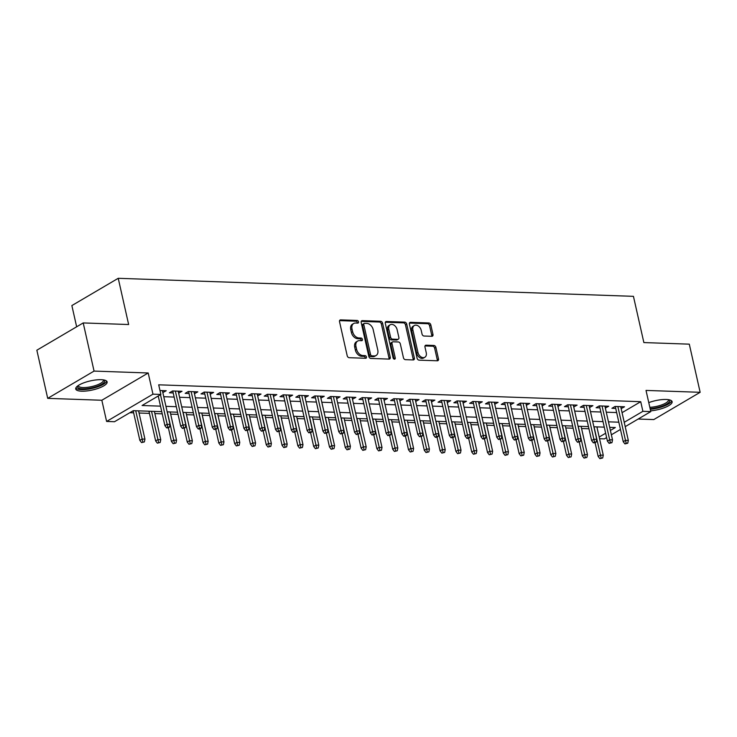 <?xml version="1.0" encoding="UTF-8"?>
<svg xmlns="http://www.w3.org/2000/svg" width="737" height="737" viewBox="0 0 737 737"><rect width="100%" height="100%" fill="white"/><g stroke="black" fill="none" stroke-linecap="round" stroke-linejoin="round"><path stroke-width="1.11" d="M358.523 321.82A1.419 1.004 59.5 0 0 357.141 320.457L340.66 319.886A2.027 1.437 59.5 0 0 340.061 320.024A2.027 1.437 59.5 0 0 339.536 321.719L347.201 355.75A2.027 1.437 59.5 0 0 349.181 357.694L365.663 358.274A1.419 1.004 59.5 0 0 365.064 355.621L362.936 355.547A6.476 4.597 59.5 0 1 356.607 349.329L355.971 346.491A6.476 4.597 59.5 0 1 357.648 341.074A6.476 4.597 59.5 0 1 359.564 340.614L361.701 340.687A1.419 1.004 59.5 0 0 361.102 338.043L358.974 337.97A6.476 4.597 59.5 0 1 352.645 331.742L352 328.905A6.476 4.597 59.5 0 1 353.686 323.497A6.476 4.597 59.5 0 1 355.603 323.027L357.74 323.11A1.419 1.004 59.5 0 0 358.523 321.82M357.298 323.092A1.419 1.004 59.5 0 0 355.888 321.194L339.573 320.623M365.23 358.256A1.419 1.004 59.5 0 0 363.811 356.358L361.683 356.284L362.936 355.547M361.259 340.669A1.419 1.004 59.5 0 0 359.849 338.78L357.721 338.707L358.974 337.97M650.624 410.85A16.094 4.662 167.3 0 0 672.126 401.683A16.094 4.662 167.3 0 0 666.202 399.472A16.094 4.662 167.3 0 0 648.772 402.623M101.199 379.693A16.094 4.662 167.3 0 0 84.119 382.715A16.094 4.662 167.3 0 0 75.727 388.979A16.094 4.662 167.3 0 0 81.65 391.19A16.094 4.662 167.3 0 0 98.73 388.169A16.094 4.662 167.3 0 0 107.123 381.904A16.094 4.662 167.3 0 0 101.199 379.693M431.854 336.302A2.027 1.437 59.5 0 0 432.453 336.155A2.027 1.437 59.5 0 0 432.978 334.46L430.823 324.916A2.027 1.437 59.5 0 0 428.851 322.972L410.546 322.327A2.027 1.437 59.5 0 0 409.947 322.474A2.027 1.437 59.5 0 0 409.422 324.169L417.087 358.191A2.027 1.437 59.5 0 0 419.067 360.144L437.373 360.78A2.027 1.437 59.5 0 0 437.971 360.633A2.027 1.437 59.5 0 0 438.497 358.947L435.899 347.413A2.027 1.437 59.5 0 0 433.918 345.469L426.087 345.192A2.027 1.437 59.5 0 0 425.489 345.34A2.027 1.437 59.5 0 0 424.963 347.026L426.253 352.747A5.417 3.842 59.5 0 1 424.844 357.27A5.417 3.842 59.5 0 1 417.953 352.461L412.904 330.056A5.417 3.842 59.5 0 1 414.305 325.533A5.417 3.842 59.5 0 1 421.205 330.342L422.043 334.082A2.027 1.437 59.5 0 0 424.015 336.026L431.854 336.302M622.065 412.665L640.72 401.693L642.894 411.32L650.799 411.596L625.216 426.649M83.207 322.935L94.06 371.089L47.702 398.358L36.85 350.204L83.207 322.935L128.643 324.529L118.233 278.3L633.442 296.338L643.862 342.567L689.298 344.161L700.15 392.305L646.017 390.417L650.799 411.596M47.702 398.358L101.835 400.255L148.192 372.986L94.06 371.089M148.192 372.986L152.964 394.175L160.869 394.452L142.075 405.507L160.519 406.151M640.72 401.693L158.695 384.815L160.869 394.452M382.586 323.23A2.027 1.437 59.5 0 0 380.605 321.277L362.3 320.641A2.027 1.437 59.5 0 0 361.701 320.788A2.027 1.437 59.5 0 0 361.176 322.474L368.841 356.505A2.027 1.437 59.5 0 0 370.822 358.449L389.127 359.094A2.027 1.437 59.5 0 0 389.726 358.947A2.027 1.437 59.5 0 0 390.251 357.252L382.586 323.23L381.333 323.967A2.027 1.437 59.5 0 0 379.352 322.014L361.213 321.387M386.418 321.489L404.724 322.124A2.027 1.437 59.5 0 1 406.704 324.068L414.369 358.099A2.027 1.437 59.5 0 1 413.853 359.794A2.027 1.437 59.5 0 1 413.245 359.932L405.414 359.665A2.027 1.437 59.5 0 1 403.434 357.721L400.329 343.912A2.027 1.437 59.5 0 0 398.349 341.968L393.153 341.793A2.027 1.437 59.5 0 0 392.554 341.931A2.027 1.437 59.5 0 0 392.029 343.626L395.262 357.998A1.419 1.004 59.5 0 1 393.097 357.915L385.294 323.322A2.027 1.437 59.5 0 1 385.82 321.627A2.027 1.437 59.5 0 1 386.418 321.489L385.405 322.087M638.159 419.031L653.793 419.574L700.15 392.305M162.831 392.572L166.212 390.739L159.984 390.527M178.64 393.134L182.011 391.292L172.532 390.96L169.399 392.803L173.213 392.941M194.439 393.687L197.82 391.854L188.331 391.513L185.199 393.355L189.022 393.494M210.248 394.24L213.619 392.406L204.14 392.075L201.008 393.917L204.822 394.046M226.047 394.792L229.428 392.959L219.939 392.628L216.807 394.47L220.63 394.599M241.856 395.345L245.228 393.512L235.748 393.18L232.616 395.023L236.43 395.152M257.655 395.898L261.036 394.065L251.547 393.733L248.415 395.576L252.238 395.705M273.464 396.451L276.836 394.617L267.356 394.286L264.224 396.128L268.038 396.257M289.263 397.003L292.644 395.17L283.155 394.839L280.023 396.681L283.846 396.81M305.072 397.556L308.444 395.723L298.964 395.391L295.832 397.234L299.646 397.363M320.871 398.109L324.252 396.276L314.763 395.944L311.631 397.787L315.454 397.916M336.68 398.662L340.052 396.828L330.572 396.497L327.44 398.339L331.254 398.477M352.479 399.214L355.86 397.381L346.372 397.05L343.239 398.892L347.063 399.03M368.288 399.767L371.66 397.934L362.18 397.602L359.048 399.445L362.862 399.583M384.088 400.32L387.469 398.487L377.98 398.155L374.847 399.998L378.671 400.136M399.896 400.873L403.268 399.039L393.788 398.708L390.656 400.55L394.47 400.688M415.696 401.425L419.077 399.592L409.588 399.261L406.455 401.103L410.279 401.241M431.504 401.978L434.876 400.145L425.396 399.813L422.264 401.656L426.078 401.794M447.304 402.54L450.685 400.698L441.196 400.366L438.064 402.209L441.887 402.347M463.112 403.093L466.484 401.25L457.004 400.919L453.872 402.761L457.686 402.899M478.912 403.646L482.293 401.812L472.804 401.481L469.672 403.323L473.495 403.452M494.72 404.198L498.092 402.365L488.613 402.034L485.48 403.876L489.294 404.005M510.52 404.751L513.901 402.918L504.412 402.586L501.28 404.429L505.103 404.558M526.329 405.304L529.7 403.471L520.221 403.139L517.088 404.982L520.912 405.11M542.128 405.857L545.509 404.023L536.02 403.692L532.888 405.534L536.711 405.663M557.937 406.409L561.308 404.576L551.829 404.245L548.697 406.087L552.52 406.216M573.736 406.962L577.117 405.129L567.628 404.797L564.496 406.64L568.319 406.769M589.545 407.515L592.917 405.682L583.437 405.35L580.305 407.192L584.128 407.321M605.344 408.068L608.725 406.234L599.236 405.903L596.104 407.745L599.927 407.874M157.405 396.488L158.344 396.515M163.761 396.709L174.144 397.077M179.57 397.261L189.953 397.63M195.369 397.814L205.752 398.183M211.178 398.367L221.561 398.735M226.978 398.92L237.36 399.288M242.786 399.472L253.169 399.841M258.586 400.025L268.968 400.394M274.394 400.578L284.777 400.946M290.194 401.131L300.576 401.499M306.002 401.693L316.385 402.052M321.802 402.245L332.194 402.605M337.61 402.798L347.993 403.157M353.41 403.351L363.802 403.71M369.219 403.904L379.601 404.263M385.018 404.456L395.41 404.816M400.827 405.009L411.209 405.368M416.626 405.562L427.018 405.921M432.435 406.115L442.817 406.474M448.234 406.667L458.626 407.036M464.043 407.22L474.425 407.589M479.842 407.773L490.234 408.141M495.651 408.326L506.033 408.694M511.45 408.878L521.842 409.247M527.259 409.431L537.642 409.8M543.058 409.984L553.45 410.352M558.867 410.537L569.25 410.905M574.667 411.099L585.058 411.458M590.475 411.651L600.858 412.011M606.275 412.204L616.666 412.563M621.153 408.62L624.525 406.787L615.045 406.455L611.913 408.298L615.736 408.436M129.841 412.702L133.637 412.831M139.053 413.024L149.445 413.383M154.862 413.577L162.251 413.835M170.671 414.13L178.05 414.387M186.47 414.682L193.859 414.94M202.279 415.235L209.658 415.493M218.078 415.788L225.467 416.046M233.887 416.341L241.266 416.598M249.686 416.893L257.075 417.151M265.495 417.446L272.874 417.704M281.294 417.999L288.683 418.266M297.103 418.561L304.482 418.819M312.903 419.113L320.291 419.371M328.711 419.666L336.09 419.924M344.511 420.219L351.899 420.477M360.319 420.772L367.699 421.03M376.119 421.324L383.507 421.582M391.927 421.877L399.307 422.135M407.727 422.43L415.115 422.688M423.535 422.983L430.915 423.241M439.335 423.535L446.723 423.793M455.144 424.088L462.523 424.346M470.943 424.641L478.331 424.899M486.752 425.194L494.131 425.452M502.551 425.746L509.94 426.004M518.36 426.299L525.739 426.557M534.159 426.852L541.548 427.11M549.968 427.405L557.347 427.672M565.767 427.967L573.156 428.225M581.576 428.519L588.955 428.777M597.007 427.414L597.827 426.926M118.233 278.3L71.867 305.569L76.648 326.795M606.625 437.585L604.432 438.874L599.549 438.699M161.753 411.661L133.305 410.666L114.511 421.721L106.607 421.444L152.964 394.175M101.835 400.255L106.607 421.444M620.462 429.441L611.369 434.793M624.23 422.301L642.894 411.32M165.936 406.336L176.318 406.704M181.735 406.888L192.127 407.257M197.544 407.45L207.926 407.81M213.343 408.003L223.735 408.362M229.152 408.556L239.534 408.915M244.951 409.109L255.343 409.468M260.76 409.661L271.142 410.021M276.559 410.214L286.951 410.573M292.368 410.767L302.75 411.126M308.167 411.32L318.559 411.679M323.976 411.872L334.358 412.232M339.775 412.425L350.167 412.784M355.584 412.978L365.967 413.346M371.384 413.531L381.775 413.899M387.192 414.083L397.575 414.452M402.992 414.636L413.383 415.005M418.8 415.189L429.183 415.557M434.6 415.742L444.991 416.11M450.408 416.294L460.791 416.663M466.208 416.847L476.599 417.216M482.016 417.409L492.399 417.768M497.816 417.962L508.208 418.321M513.625 418.515L524.007 418.874M529.424 419.067L539.816 419.427M545.233 419.62L555.615 419.979M561.032 420.173L571.424 420.532M576.841 420.726L587.223 421.085M592.64 421.278L603.032 421.638M608.449 421.831L618.831 422.19M610.393 430.445L615.331 427.534L609.692 427.34M604.266 427.147L593.884 426.787M588.467 426.594L578.084 426.235M572.658 426.041L562.276 425.682M556.859 425.489L546.476 425.129M541.05 424.936L530.668 424.576M525.251 424.383L514.868 424.024M509.442 423.83L499.06 423.471M493.643 423.278L483.26 422.918M477.834 422.725L467.451 422.365M462.035 422.172L451.652 421.813M446.226 421.619L435.843 421.251M430.426 421.067L420.044 420.698M414.618 420.514L404.235 420.145M398.818 419.961L388.436 419.593M383.01 419.408L372.627 419.04M367.21 418.856L356.828 418.487M351.402 418.303L341.019 417.934M335.602 417.75L325.22 417.382M319.794 417.188L309.411 416.829M303.994 416.635L293.612 416.276M288.185 416.083L277.803 415.723M272.386 415.53L262.003 415.171M256.577 414.977L246.195 414.618M240.778 414.424L230.395 414.065M224.969 413.872L214.587 413.512M209.17 413.319L198.787 412.96M193.361 412.766L182.979 412.407M177.562 412.213L167.179 411.845M599.172 437.041L605.639 433.236M163.08 392.581L162.628 390.619M178.879 393.134L178.437 391.172M194.688 393.696L194.236 391.725M210.487 394.249L210.045 392.277M226.296 394.802L225.844 392.83M242.095 395.354L241.653 393.383M257.904 395.907L257.453 393.936M273.703 396.46L273.261 394.488M289.512 397.013L289.061 395.041M305.311 397.565L304.869 395.594M321.12 398.118L320.669 396.147M336.92 398.671L336.477 396.699M352.728 399.224L352.277 397.261M368.528 399.776L368.085 397.814M384.336 400.329L383.894 398.367M400.136 400.882L399.694 398.92M415.944 401.435L415.502 399.472M431.744 401.987L431.302 400.025M447.552 402.54L447.11 400.578M463.352 403.093L462.91 401.131M479.161 403.655L478.718 401.683M494.96 404.208L494.518 402.236M510.769 404.76L510.326 402.789M526.568 405.313L526.126 403.342M542.377 405.866L541.935 403.894M558.176 406.419L557.734 404.447M573.985 406.971L573.543 405M589.784 407.524L589.342 405.553M605.593 408.077L605.151 406.105M621.392 408.63L620.95 406.658M353.686 323.497L352.433 324.234A6.476 4.597 59.5 0 0 350.748 329.642L352 328.905M357.721 338.707A6.476 4.597 59.5 0 1 351.392 332.479L350.748 329.642M357.648 341.074L356.395 341.811A6.476 4.597 59.5 0 0 354.718 347.228L355.971 346.491M361.683 356.284A6.476 4.597 59.5 0 1 355.354 350.066L354.718 347.228M388.952 359.085A2.027 1.437 59.5 0 0 388.998 357.989L381.333 323.967M364.603 323.35A1.419 1.004 59.5 0 0 363.811 324.63L370.545 354.506A1.419 1.004 59.5 0 0 371.927 355.86L374.184 355.943A6.476 4.597 59.5 0 0 376.1 355.483A6.476 4.597 59.5 0 0 377.777 350.066L373.18 329.651A6.476 4.597 59.5 0 0 366.851 323.423L364.603 323.35M364.179 323.451L362.926 324.188A1.419 1.004 59.5 0 0 362.558 325.367L363.811 324.63M376.1 355.483L374.847 356.22A6.476 4.597 59.5 0 1 372.931 356.68L370.674 356.597A1.419 1.004 59.5 0 1 369.292 355.243L362.558 325.367M385.34 322.226L403.471 322.861L404.724 322.124M413.079 359.932A2.027 1.437 59.5 0 0 413.116 358.836L405.451 324.805A2.027 1.437 59.5 0 0 403.471 322.861M392.554 341.931L391.301 342.668A2.027 1.437 59.5 0 0 390.776 344.363L394.009 358.735L395.262 357.998M397.096 329.596A5.417 3.842 59.5 0 0 390.205 324.777A5.417 3.842 59.5 0 0 388.804 329.301L390.582 337.196A2.027 1.437 59.5 0 0 392.554 339.14L397.75 339.324A2.027 1.437 59.5 0 0 398.358 339.177A2.027 1.437 59.5 0 0 398.874 337.491L397.096 329.596M390.205 324.777L388.952 325.514A5.417 3.842 59.5 0 0 387.542 330.038L388.804 329.301M398.358 339.177L397.105 339.914A2.027 1.437 59.5 0 1 396.497 340.061L391.301 339.877A2.027 1.437 59.5 0 1 389.329 337.933L387.542 330.038M414.305 325.533L413.052 326.27A5.417 3.842 59.5 0 0 411.651 330.793L412.904 330.056M424.844 357.27L423.591 358.007A5.417 3.842 59.5 0 1 416.7 353.198L411.651 330.793M437.198 360.78A2.027 1.437 59.5 0 0 437.244 359.684L434.646 348.15A2.027 1.437 59.5 0 0 432.665 346.206L425 345.939M431.679 336.293A2.027 1.437 59.5 0 0 431.725 335.197L429.57 325.653A2.027 1.437 59.5 0 0 427.598 323.709L409.459 323.073M141.541 442.596L144.378 441.914L141.541 442.596L139.846 440.367L142.103 439.04L144.94 439.141L138.565 410.85M142.794 441.859L135.719 410.749M139.846 440.367L133.167 410.739M144.94 439.141L144.378 441.914M158.225 395.999L164.904 425.627L167.161 424.3L160.482 394.673M167.852 427.119L166.599 427.856L168.183 427.911L169.436 427.174L167.852 427.119L167.161 424.3L170.007 424.401L162.389 390.61M164.904 425.627L166.599 427.856M169.436 427.174L170.007 424.401M104.083 380.006A13.929 4.035 -12.7 0 1 98.767 385.727A13.929 4.035 -12.7 0 1 82.627 388.878A13.929 4.035 -12.7 0 1 77.661 385.967M78.26 385.543A12.898 3.74 167.3 0 0 78.288 385.773A12.898 3.74 167.3 0 0 83.032 387.551A12.898 3.74 167.3 0 0 96.713 385.129A12.898 3.74 167.3 0 0 103.438 380.108A12.898 3.74 167.3 0 0 103.364 379.887M75.819 388.058A15.993 4.634 167.3 0 0 81.365 389.615A15.993 4.634 167.3 0 0 97.266 386.989A15.993 4.634 167.3 0 0 106.653 381.112M669.085 399.786A13.929 4.035 -12.7 0 1 669.546 401.518A13.929 4.035 -12.7 0 1 650.126 408.62M649.831 407.321A12.898 3.74 167.3 0 0 668.33 400.716A12.898 3.74 167.3 0 0 668.441 399.887A12.898 3.74 167.3 0 0 668.358 399.666M650.274 409.284A15.993 4.634 167.3 0 0 671.536 401.195A15.993 4.634 167.3 0 0 671.647 400.891M157.35 443.149L160.178 442.467L157.35 443.149L155.645 440.919L157.902 439.593L160.749 439.694L154.374 411.403M158.602 442.412L151.527 411.301M155.645 440.919L148.957 411.209M160.749 439.694L160.178 442.467M173.149 443.702L175.986 443.02L173.149 443.702L171.454 441.472L173.711 440.146L176.548 440.247L170.173 411.955M174.402 442.965L167.327 411.854M171.454 441.472L168.368 427.801M176.548 440.247L175.986 443.02M188.958 444.254L191.786 443.573L188.958 444.254L187.253 442.025L189.51 440.698L192.357 440.8L185.982 412.508M190.21 443.517L183.135 412.407M187.253 442.025L184.176 428.354M192.357 440.8L191.786 443.573M204.757 444.807L207.594 444.125L204.757 444.807L203.062 442.578L205.319 441.251L208.156 441.352L201.781 413.061M206.01 444.07L198.944 412.96M203.062 442.578L199.976 428.906M208.156 441.352L207.594 444.125M172.771 390.969L180.703 426.179L182.96 424.853L175.351 391.061M183.66 427.672L182.407 428.409L185.236 427.727L183.66 427.672L182.96 424.853L185.807 424.954L178.188 391.163M180.703 426.179L182.407 428.409M185.236 427.727L185.807 424.954M188.58 391.522L196.512 426.732L198.769 425.406L191.15 391.614M199.46 428.225L198.207 428.962L199.791 429.017L201.044 428.28L199.46 428.225L198.769 425.406L201.616 425.507L193.997 391.716M196.512 426.732L198.207 428.962M201.044 428.28L201.616 425.507M204.379 392.075L212.311 427.285L214.568 425.958L206.959 392.167M215.268 428.777L214.016 429.514L216.844 428.833L215.268 428.777L214.568 425.958L217.415 426.06L209.796 392.268M212.311 427.285L214.016 429.514M216.844 428.833L217.415 426.06M220.188 392.637L228.12 427.838L230.377 426.511L222.758 392.72M231.068 429.33L229.815 430.067L231.4 430.122L232.652 429.385L231.068 429.33L230.377 426.511L233.224 426.612L225.605 392.821M228.12 427.838L229.815 430.067M232.652 429.385L233.224 426.612M220.566 445.36L223.394 444.678L220.566 445.36L218.861 443.13L221.118 441.804L223.965 441.905L217.59 413.614M221.819 444.623L214.743 413.512M218.861 443.13L215.784 429.459M223.965 441.905L223.394 444.678M235.987 393.19L243.919 428.39L246.176 427.064L238.567 393.272M246.877 429.883L245.624 430.62L248.452 429.938L246.877 429.883L246.176 427.064L249.023 427.165L241.414 393.374M243.919 428.39L245.624 430.62M248.452 429.938L249.023 427.165M236.365 445.913L239.203 445.231L236.365 445.913L234.67 443.683L236.927 442.357L239.765 442.458L233.389 414.166M237.618 445.176L230.552 414.065M234.67 443.683L231.584 430.012M239.765 442.458L239.203 445.231M252.174 446.475L255.002 445.793L252.174 446.475L250.469 444.236L252.727 442.909L255.573 443.011L249.198 414.719M253.427 445.738L246.351 414.618M250.469 444.236L247.392 430.565M255.573 443.011L255.002 445.793M267.973 447.027L270.811 446.346L267.973 447.027L266.278 444.789L268.535 443.462L271.373 443.563L264.998 415.272M269.226 446.29L262.16 415.171M266.278 444.789L263.192 431.117M271.373 443.563L270.811 446.346M283.782 447.58L286.61 446.898L283.782 447.58L282.078 445.341L284.335 444.015L287.181 444.116L280.806 415.825M285.035 446.843L277.96 415.723M282.078 445.341L279.001 431.67M287.181 444.116L286.61 446.898M299.581 448.133L302.419 447.451L299.581 448.133L297.886 445.903L300.143 444.568L302.981 444.669L296.606 416.377M300.834 447.396L293.768 416.285M297.886 445.903L294.8 432.223M302.981 444.669L302.419 447.451M251.796 393.742L259.728 428.943L261.985 427.617L254.366 393.825M262.676 430.436L261.423 431.173L264.261 430.491L262.676 430.436L261.985 427.617L264.832 427.718L257.213 393.927M259.728 428.943L261.423 431.173M264.261 430.491L264.832 427.718M267.595 394.295L275.527 429.496L277.785 428.169L270.175 394.378M278.485 430.988L277.232 431.725L280.06 431.044L278.485 430.988L277.785 428.169L280.631 428.271L273.022 394.479M275.527 429.496L277.232 431.725M280.06 431.044L280.631 428.271M283.404 394.848L291.336 430.049L293.593 428.722L285.974 394.94M294.284 431.55L293.031 432.287L295.869 431.606L294.284 431.55L293.593 428.722L296.44 428.823L288.821 395.032M291.336 430.049L293.031 432.287M295.869 431.606L296.44 428.823M299.204 395.401L307.136 430.601L309.393 429.275L301.783 395.493M310.093 432.103L308.84 432.84L311.668 432.158L310.093 432.103L309.393 429.275L312.239 429.376L304.63 395.585M307.136 430.601L308.84 432.84M311.668 432.158L312.239 429.376M315.012 395.953L322.944 431.154L325.201 429.828L317.583 396.045M325.892 432.656L324.639 433.393L327.477 432.711L325.892 432.656L325.201 429.828L328.048 429.929L320.429 396.137M322.944 431.154L324.639 433.393M327.477 432.711L328.048 429.929M315.39 448.686L318.218 448.004L315.39 448.686L313.686 446.456L315.943 445.13L318.789 445.222L312.414 416.93M316.643 447.949L309.568 416.838M313.686 446.456L310.609 432.785M318.789 445.222L318.218 448.004M330.812 396.506L338.753 431.716L341.001 430.38L333.391 396.598M341.701 433.209L340.448 433.946L343.276 433.264L341.701 433.209L341.001 430.38L343.847 430.482L336.238 396.699M338.753 431.716L340.448 433.946M343.276 433.264L343.847 430.482M331.189 449.238L334.027 448.557L331.189 449.238L329.494 447.009L331.751 445.682L334.589 445.774L328.214 417.483M332.442 448.501L325.376 417.391M329.494 447.009L326.408 433.338M334.589 445.774L334.027 448.557M346.62 397.059L354.552 432.269L356.809 430.942L349.191 397.151M357.5 433.761L356.247 434.498L359.085 433.817L357.5 433.761L356.809 430.942L359.656 431.034L352.037 397.252M354.552 432.269L356.247 434.498M359.085 433.817L359.656 431.034M346.998 449.791L349.826 449.109L346.998 449.791L345.294 447.562L347.551 446.235L350.397 446.327L344.022 418.045M348.251 449.054L341.176 417.943M345.294 447.562L342.217 433.89M350.397 446.327L349.826 449.109M362.42 397.612L370.361 432.822L372.609 431.495L364.999 397.704M373.309 434.314L372.056 435.051L374.884 434.369L373.309 434.314L372.609 431.495L375.455 431.587L367.846 397.805M370.361 432.822L372.056 435.051M374.884 434.369L375.455 431.587M362.797 450.344L365.635 449.662L362.797 450.344L361.102 448.114L363.359 446.788L366.197 446.889L359.822 418.598M364.05 449.607L356.984 418.496M361.102 448.114L358.016 434.443M366.197 446.889L365.635 449.662M378.228 398.164L386.16 433.374L388.417 432.048L380.799 398.256M389.108 434.867L387.855 435.604L390.693 434.922L389.108 434.867L388.417 432.048L391.264 432.14L383.645 398.358M386.16 433.374L387.855 435.604M390.693 434.922L391.264 432.14M378.606 450.897L381.434 450.215L378.606 450.897L376.902 448.667L379.159 447.341L382.006 447.442L375.63 419.15M379.859 450.16L372.784 419.049M376.902 448.667L373.825 434.996M382.006 447.442L381.434 450.215M394.028 398.717L401.969 433.927L404.217 432.601L396.607 398.809M404.917 435.42L403.664 436.157L405.239 436.212L406.492 435.475L404.917 435.42L404.217 432.601L407.064 432.702L399.454 398.91M401.969 433.927L403.664 436.157M406.492 435.475L407.064 432.702M394.406 451.449L397.243 450.768L394.406 451.449L392.71 449.22L394.968 447.893L397.805 447.995L391.43 419.703M395.658 450.712L388.592 419.602M392.71 449.22L389.624 435.549M397.805 447.995L397.243 450.768M409.836 399.27L417.768 434.48L420.026 433.153L412.407 399.362M420.716 435.972L419.464 436.709L422.301 436.028L420.716 435.972L420.026 433.153L422.872 433.255L415.253 399.463M417.768 434.48L419.464 436.709M422.301 436.028L422.872 433.255M410.214 452.002L413.042 451.32L410.214 452.002L408.51 449.773L410.767 448.446L413.614 448.547L407.239 420.256M411.467 451.265L404.392 420.154M408.51 449.773L405.433 436.101M413.614 448.547L413.042 451.32M426.014 452.555L428.851 451.873L426.014 452.555L424.319 450.325L426.576 448.999L429.413 449.1L423.038 420.809M427.267 451.818L420.201 420.707M424.319 450.325L421.232 436.654M429.413 449.1L428.851 451.873M441.822 453.108L444.651 452.426L441.822 453.108L440.118 450.878L442.375 449.552L445.222 449.653L438.847 421.361M443.075 452.371L436 421.26M440.118 450.878L437.041 437.207M445.222 449.653L444.651 452.426M457.622 453.66L460.459 452.979L457.622 453.66L455.927 451.431L458.184 450.104L461.021 450.206L454.646 421.914M458.875 452.923L451.809 421.813M455.927 451.431L452.84 437.76M461.021 450.206L460.459 452.979M473.43 454.213L476.259 453.531L473.43 454.213L471.726 451.984L473.983 450.657L476.83 450.758L470.455 422.467M474.683 453.476L467.608 422.365M471.726 451.984L468.649 438.312M476.83 450.758L476.259 453.531M489.23 454.766L492.067 454.084L489.23 454.766L487.535 452.536L489.792 451.21L492.638 451.311L486.254 423.02M490.483 454.029L483.417 422.918M487.535 452.536L484.449 438.865M492.638 451.311L492.067 454.084M505.038 455.319L507.867 454.637L505.038 455.319L503.334 453.089L505.591 451.763L508.438 451.864L502.063 423.572M506.291 454.582L499.216 423.471M503.334 453.089L500.257 439.418M508.438 451.864L507.867 454.637M520.838 455.871L523.675 455.19L520.838 455.871L519.143 453.642L521.4 452.315L524.247 452.417L517.862 424.125M522.091 455.134L515.025 424.024M519.143 453.642L516.057 439.971M524.247 452.417L523.675 455.19M536.647 456.433L539.475 455.752L536.647 456.433L534.942 454.195L537.199 452.868L540.046 452.969L533.671 424.678M537.899 455.696L530.824 424.576M534.942 454.195L531.865 440.523M540.046 452.969L539.475 455.752M552.446 456.986L555.283 456.304L552.446 456.986L550.751 454.747L553.008 453.421L555.855 453.522L549.47 425.231M553.699 456.249L546.633 425.129M550.751 454.747L547.665 441.076M555.855 453.522L555.283 456.304M568.255 457.539L571.083 456.857L568.255 457.539L566.55 455.3L568.807 453.974L571.654 454.075L565.279 425.783M569.508 456.802L562.432 425.682M566.55 455.3L563.473 441.629M571.654 454.075L571.083 456.857M584.054 458.092L586.892 457.41L584.054 458.092L582.359 455.862L584.616 454.536L587.463 454.628L581.078 426.336M585.307 457.355L578.241 426.244M582.359 455.862L579.273 442.182M587.463 454.628L586.892 457.41M599.863 458.644L602.691 457.963L599.863 458.644L598.158 456.415L600.415 455.088L603.262 455.18L596.887 426.889M601.116 457.907L594.04 426.797M598.158 456.415L595.081 442.744M603.262 455.18L602.691 457.963M425.636 399.822L433.577 435.033L435.825 433.706L428.215 399.915M436.525 436.525L435.272 437.262L436.848 437.317L438.1 436.58L436.525 436.525L435.825 433.706L438.672 433.807L431.062 400.016M433.577 435.033L435.272 437.262M438.1 436.58L438.672 433.807M441.445 400.375L449.377 435.585L451.634 434.259L444.015 400.467M452.325 437.078L451.072 437.815L453.909 437.133L452.325 437.078L451.634 434.259L454.48 434.36L446.862 400.569M449.377 435.585L451.072 437.815M453.909 437.133L454.48 434.36M457.244 400.928L465.185 436.138L467.433 434.812L459.824 401.02M468.133 437.631L466.88 438.368L468.456 438.423L469.709 437.686L468.133 437.631L467.433 434.812L470.28 434.913L462.67 401.121M465.185 436.138L466.88 438.368M469.709 437.686L470.28 434.913M473.053 401.481L480.985 436.691L483.242 435.364L475.623 401.573M483.933 438.183L482.68 438.92L484.264 438.976L485.517 438.239L483.933 438.183L483.242 435.364L486.088 435.466L478.47 401.674M480.985 436.691L482.68 438.92M485.517 438.239L486.088 435.466M488.852 402.034L496.793 437.244L499.041 435.917L491.432 402.126M499.741 438.736L498.488 439.473L501.317 438.791L499.741 438.736L499.041 435.917L501.888 436.018L494.278 402.227M496.793 437.244L498.488 439.473M501.317 438.791L501.888 436.018M504.661 402.595L512.593 437.796L514.85 436.47L507.231 402.678M515.541 439.289L514.288 440.026L517.125 439.344L515.541 439.289L514.85 436.47L517.696 436.571L510.078 402.78M512.593 437.796L514.288 440.026M517.125 439.344L517.696 436.571M520.46 403.148L528.401 438.349L530.649 437.023L523.04 403.231M531.349 439.842L530.096 440.579L532.925 439.897L531.349 439.842L530.649 437.023L533.496 437.124L525.886 403.332M528.401 438.349L530.096 440.579M532.925 439.897L533.496 437.124M536.269 403.701L544.201 438.902L546.458 437.575L538.839 403.784M547.149 440.394L545.896 441.131L548.733 440.45L547.149 440.394L546.458 437.575L549.305 437.677L541.686 403.885M544.201 438.902L545.896 441.131M548.733 440.45L549.305 437.677M552.068 404.254L560.009 439.455L562.257 438.128L554.648 404.346M562.957 440.947L561.705 441.684L564.533 441.002L562.957 440.947L562.257 438.128L565.104 438.229L557.494 404.438M560.009 439.455L561.705 441.684M564.533 441.002L565.104 438.229M567.877 404.806L575.809 440.007L578.066 438.681L570.447 404.899M578.757 441.509L577.504 442.246L580.341 441.564L578.757 441.509L578.066 438.681L580.913 438.782L573.294 404.991M575.809 440.007L577.504 442.246M580.341 441.564L580.913 438.782M583.676 405.359L591.618 440.56L593.865 439.234L586.256 405.451M594.566 442.062L593.313 442.799L594.888 442.854L596.141 442.117L594.566 442.062L593.865 439.234L596.712 439.335L589.103 405.543M591.618 440.56L593.313 442.799M596.141 442.117L596.712 439.335M599.485 405.912L607.417 441.113L609.674 439.786L602.055 406.004M610.365 442.615L609.112 443.352L611.95 442.67L610.365 442.615L609.674 439.786L612.521 439.888L604.902 406.096M607.417 441.113L609.112 443.352M611.95 442.67L612.521 439.888M615.284 406.465L623.226 441.675L625.473 440.348L617.864 406.557M626.174 443.167L624.921 443.904L627.749 443.223L626.174 443.167L625.473 440.348L628.32 440.44L620.711 406.658M623.226 441.675L624.921 443.904M627.749 443.223L628.32 440.44M355.888 321.194L357.141 320.457M363.811 356.358L365.064 355.621M359.849 338.78L361.102 338.043M351.392 332.479L352.645 331.742M355.354 350.066L356.607 349.329M339.637 320.484L340.66 319.886M388.998 357.989L390.251 357.252M361.277 321.24L362.3 320.641M379.352 322.014L380.605 321.277M369.292 355.243L370.545 354.506M370.674 356.597L371.927 355.86M372.931 356.68L374.184 355.943M405.451 324.805L406.704 324.068M413.116 358.836L414.369 358.099M390.776 344.363L392.029 343.626M389.329 337.933L390.582 337.196M391.301 339.877L392.554 339.14M396.497 340.061L397.75 339.324M416.7 353.198L417.953 352.461M425.065 345.791L426.087 345.192M432.665 346.206L433.918 345.469M434.646 348.15L435.899 347.413M437.244 359.684L438.497 358.947M409.523 322.926L410.546 322.327M427.598 323.709L428.851 322.972M429.57 325.653L430.823 324.916M431.725 335.197L432.978 334.46"/></g></svg>
